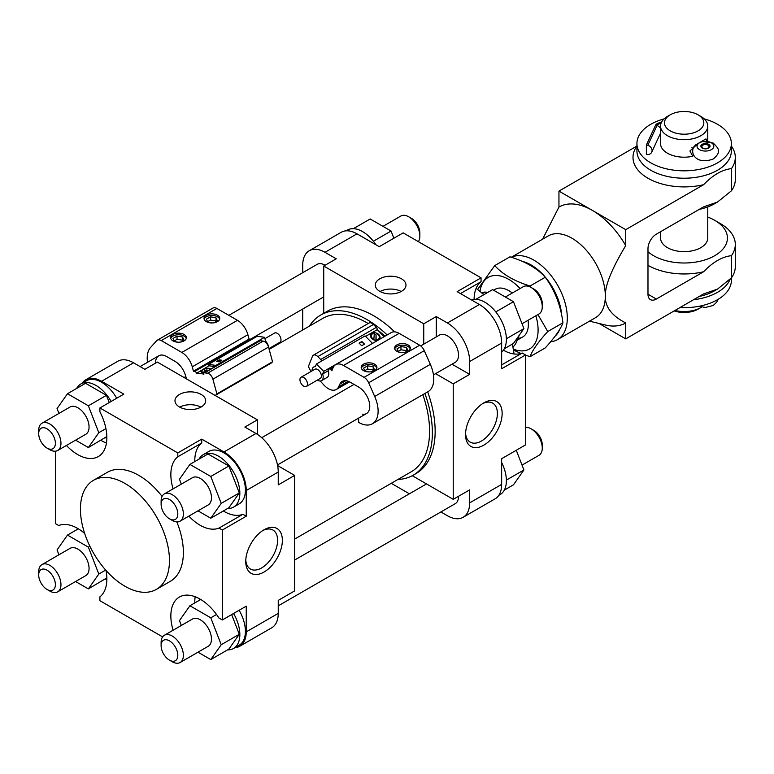 <?xml version="1.0" encoding="UTF-8"?>
<svg xmlns="http://www.w3.org/2000/svg" width="774" height="774" viewBox="0 0 774 774"><rect width="100%" height="100%" fill="white"/><g stroke="black" fill="none" stroke-linecap="round" stroke-linejoin="round"><path stroke-width="1.16" d="M262.821 530.529A22.514 13.003 -60 0 1 272.932 530.035A22.514 13.003 -60 0 1 277.595 540.339A22.514 13.003 -60 0 1 267.765 562.998A22.514 13.003 -60 0 1 250.408 569.025A22.514 13.003 -60 0 1 245.793 560.028M282.355 540.339A25.881 14.948 -60 0 1 264.05 572.034A25.881 14.948 -60 0 1 245.745 561.469A25.881 14.948 -60 0 1 264.05 529.774A25.881 14.948 -60 0 1 282.355 540.339M482.608 403.641A22.514 13.003 -60 0 1 492.719 403.138A22.514 13.003 -60 0 1 497.382 413.442A22.514 13.003 -60 0 1 487.552 436.101A22.514 13.003 -60 0 1 470.195 442.138A22.514 13.003 -60 0 1 465.58 433.13M502.142 413.442A25.881 14.948 -60 0 1 483.837 445.147A25.881 14.948 -60 0 1 465.532 434.582A25.881 14.948 -60 0 1 483.837 402.877A25.881 14.948 -60 0 1 502.142 413.442M200.892 407.143A15.345 8.862 0 0 0 179.762 407.143M201.172 394.459A15.345 8.862 180 0 1 205.671 400.719A15.345 8.862 180 0 1 190.327 409.581A15.345 8.862 180 0 1 174.982 400.719A15.345 8.862 180 0 1 184.454 392.534A15.345 8.862 180 0 1 201.172 394.459M401.203 291.498A15.345 8.862 0 0 0 380.073 291.498M401.483 278.804A15.345 8.862 180 0 1 405.982 285.074A15.345 8.862 180 0 1 390.638 293.927A15.345 8.862 180 0 1 375.293 285.074A15.345 8.862 180 0 1 384.765 276.889A15.345 8.862 180 0 1 401.483 278.804M75.581 581.516L88.371 588.898L98.811 574.047L88.371 547.141L67.483 535.076L57.044 549.937L58.93 554.784M47.05 589.459L49.826 591.065A15.741 9.085 -120 0 0 57.702 591.839L85.798 575.624A15.741 9.085 -120 0 0 85.798 557.444A15.741 9.085 -120 0 0 70.057 548.36L41.96 564.585A15.741 9.085 -120 0 0 38.7 571.793L38.7 575.005A11.803 6.811 -120 0 0 47.05 589.459A11.803 6.811 -120 0 0 55.389 584.641A11.803 6.811 -120 0 0 47.05 570.177A11.803 6.811 -120 0 0 38.7 575.005M78.329 528.816L67.483 535.076M89.881 546.26L88.371 547.141M105.69 570.07L98.811 574.047M106.851 577.897L88.371 588.898M75.581 440.164L88.371 447.546L98.811 432.695L88.371 405.789L67.483 393.734L57.044 408.585L58.93 413.432M47.05 448.107L49.826 449.713A15.741 9.085 -120 0 0 57.702 450.487L85.798 434.272A15.741 9.085 -120 0 0 85.798 416.093A15.741 9.085 -120 0 0 70.057 407.008L41.96 423.233A15.741 9.085 -120 0 0 38.7 430.441L38.7 433.653A11.803 6.811 -120 0 0 47.05 448.107A11.803 6.811 -120 0 0 55.389 443.289A11.803 6.811 -120 0 0 47.05 428.835A11.803 6.811 -120 0 0 38.7 433.653M67.483 393.734L85.575 383.285L106.454 395.34L88.371 405.789M106.454 395.34L109.25 402.557M105.912 428.593L98.811 432.695M106.851 436.546L88.371 447.546M197.999 510.84L210.78 518.222L221.219 503.371L210.78 476.455L189.901 464.4L179.462 479.261L181.339 484.108M169.458 518.783L172.244 520.389A15.741 9.085 -120 0 0 180.11 521.163L208.206 504.938A15.741 9.085 -120 0 0 208.206 486.769A15.741 9.085 -120 0 0 192.474 477.684L164.369 493.909A15.741 9.085 -120 0 0 161.118 501.107L161.118 504.319A11.803 6.811 -120 0 0 169.458 518.783A11.803 6.811 -120 0 0 177.807 513.965A11.803 6.811 -120 0 0 169.458 499.501A11.803 6.811 -120 0 0 161.118 504.319M189.901 464.4L207.983 453.961L228.862 466.016L210.78 476.455M228.862 466.016L239.301 492.932L221.219 503.371M239.301 492.932L228.862 507.783L210.78 518.222M197.999 652.192L210.78 659.574L221.219 644.723L210.78 617.807L189.901 605.752L179.462 620.613L181.339 625.46M169.458 660.135L172.244 661.741A15.741 9.085 -120 0 0 180.11 662.515L208.206 646.29A15.741 9.085 -120 0 0 208.206 628.12A15.741 9.085 -120 0 0 192.474 619.036L164.369 635.261A15.741 9.085 -120 0 0 161.118 642.459L161.118 645.671A11.803 6.811 -120 0 0 169.458 660.135A11.803 6.811 -120 0 0 177.807 655.317A11.803 6.811 -120 0 0 169.458 640.853A11.803 6.811 -120 0 0 161.118 645.671M200.747 599.492L189.901 605.752M216.536 614.488L210.78 617.807M231.658 614.585L239.301 634.283L221.219 644.723M239.301 634.283L228.862 649.134L210.78 659.574M353.379 228.669L370.185 218.974L391.063 231.029L393.86 238.237M373.378 241.236L391.063 231.029M475.797 299.344L492.593 289.64L513.472 301.705L523.921 328.611L513.472 343.463L504.319 348.755M506.37 338.741L523.921 328.611M495.786 311.912L513.472 301.705M516.277 450.265L523.921 469.963L513.472 484.814L504.319 490.106M506.37 480.093L523.921 469.963M105.167 579.194A30.292 17.492 -120 0 0 106.86 579.146M77.545 528.352A30.292 17.492 -120 0 0 76.645 529.793M57.702 591.839A15.741 9.085 -120 0 0 57.702 573.669A15.741 9.085 -120 0 0 41.96 564.585M228.843 315.337L317.108 264.379A15.741 9.085 60 0 1 325.119 265.23M418.357 241.643A15.741 9.085 -120 0 0 419.847 236.08A15.741 9.085 -120 0 0 408.72 216.807A15.741 9.085 -120 0 0 400.855 216.023L382.966 226.356M419.847 236.08L419.847 232.868A11.803 6.811 -120 0 0 411.507 218.413L408.72 216.807M375.961 244.797A30.292 17.492 -120 0 0 347.391 230.081L346.094 230.826M105.167 437.852A30.292 17.492 -120 0 0 106.86 437.794M111.156 401.454A30.292 17.492 -120 0 0 80.864 383.962A30.292 17.492 -120 0 0 76.645 388.442M80.864 383.962L86.427 380.75A30.292 17.492 60 0 1 116.719 398.242M57.702 450.487A15.741 9.085 -120 0 0 57.702 432.318A15.741 9.085 -120 0 0 41.96 423.233M458.518 496.298A15.741 9.085 60 0 1 455.267 503.661L278.243 605.858M522.034 465.106L539.004 455.315A15.741 9.085 -120 0 0 542.264 448.107A15.741 9.085 -120 0 0 531.138 428.835A15.741 9.085 -120 0 0 525.575 427.345M542.264 448.107L542.264 444.895A11.803 6.811 -120 0 0 533.915 430.441L531.138 428.835M498.804 495.331L500.101 494.586A30.292 17.492 -120 0 0 501.649 462.484M227.585 649.87A30.292 17.492 -120 0 0 233.574 648.457A30.292 17.492 -120 0 0 233.574 613.482M199.953 599.028A30.292 17.492 -120 0 0 199.063 600.469M239.137 610.27A30.292 17.492 60 0 1 239.137 645.245L233.574 648.457M180.11 662.515A15.741 9.085 -120 0 0 180.11 644.345A15.741 9.085 -120 0 0 164.369 635.261M420.717 345.91L439.526 335.045A15.741 9.085 60 0 1 455.267 344.14A15.741 9.085 60 0 1 455.267 362.309L433.459 374.897M522.034 323.755L539.004 313.963A15.741 9.085 -120 0 0 542.264 306.756A15.741 9.085 -120 0 0 531.138 287.483A15.741 9.085 -120 0 0 523.263 286.699L505.383 297.023M542.264 306.756L542.264 303.543A11.803 6.811 -120 0 0 533.915 289.089L531.138 287.483M501.649 352.131A30.292 17.492 -120 0 0 500.101 318.249A30.292 17.492 -120 0 0 471.521 299.964M227.585 508.518A30.292 17.492 -120 0 0 233.574 507.105A30.292 17.492 -120 0 0 233.574 472.13A30.292 17.492 -120 0 0 203.281 454.638A30.292 17.492 -120 0 0 199.063 459.117M203.281 454.638L208.845 451.426A30.292 17.492 60 0 1 239.137 468.918A30.292 17.492 60 0 1 239.137 503.893L233.574 507.105M180.11 521.163A15.741 9.085 -120 0 0 180.11 502.994A15.741 9.085 -120 0 0 164.369 493.909M173.095 630.22A41.312 23.849 60 0 1 179.404 597.044A41.312 23.849 60 0 1 218.984 618.049L222.322 619.974L246.248 606.158L246.248 631.865A31.473 18.17 60 0 1 239.727 646.271L271.722 627.801A31.473 18.17 -120 0 0 278.243 613.385L278.243 600.382L294.652 590.901L294.652 475.41L278.243 484.892L278.243 472.034A31.473 18.17 -120 0 0 255.981 433.488L244.855 427.064L257.374 419.837L157.354 362.087L144.835 369.314L133.573 362.812A31.473 18.17 -120 0 0 117.832 361.255L85.837 379.724A31.473 18.17 60 0 1 101.578 381.282L123.83 394.13L99.904 407.946L99.904 411.797A41.312 23.849 60 0 1 98.308 456.573A41.312 23.849 60 0 1 66.419 445.456M436.265 336.932L436.265 316.556L447.391 322.981A31.473 18.17 60 0 1 469.654 361.526L469.654 374.374L452.006 364.186M106.454 443.057A41.312 23.849 60 0 1 100.901 440.319M82.16 383.217A31.473 18.17 60 0 1 85.837 379.724M194.787 461.585A41.312 23.849 60 0 1 201.733 442.96L201.733 439.11L223.986 451.958A31.473 18.17 60 0 1 246.248 490.513L246.248 516.21L242.91 514.284A41.312 23.849 60 0 1 223.309 510.985M239.727 646.271A31.473 18.17 60 0 1 234.87 647.712M194.787 602.936A41.312 23.849 60 0 1 195.183 596.754M55.389 451.203L55.389 523.601L58.727 525.527A41.312 23.849 60 0 1 84.666 533.45M106.009 570.428A41.312 23.849 60 0 1 99.904 596.851L99.904 600.701L162.608 636.896M246.248 516.21L222.322 530.026L218.984 528.1L242.91 514.284M173.095 488.868A41.312 23.849 60 0 1 177.807 456.776L201.733 442.96M218.984 528.1A41.312 23.849 60 0 1 188.837 516.132M177.807 456.776L177.807 452.925L201.733 439.11M177.807 452.925L99.904 407.946M294.652 475.41L277.605 465.571M257.374 434.34L257.374 419.837M412.271 475.7L453.235 499.346L469.654 489.865L469.654 502.877A31.473 18.17 60 0 1 463.133 517.293A31.473 18.17 60 0 1 447.391 515.726L440.87 511.962M302.721 272.68L302.721 265.153A31.473 18.17 60 0 1 309.242 250.747A31.473 18.17 60 0 1 324.983 252.305L336.245 258.806L323.726 266.033L323.726 313.315M387.164 334.939A92.464 53.387 -120 0 0 320.755 315.028A92.464 53.387 -120 0 0 309.387 326.135M397.913 479.474A92.464 53.387 -120 0 0 413.219 475.178A92.464 53.387 -120 0 0 424.897 393.473M294.652 539.081L411.255 471.763A88.526 51.113 -120 0 0 422.827 394.663M384.949 336.226A88.526 51.113 -120 0 0 377.373 329.811M377.199 329.685A88.526 51.113 -120 0 0 377.199 329.676A1.964 1.132 -120 0 0 376.319 327.373L373.445 324.48A5.902 3.406 -120 0 0 369.034 323.039L313.393 355.169A5.902 3.406 -120 0 0 312.435 356.33L308.42 366.421A15.741 9.085 -120 0 0 311.09 371.462M368.192 323.522A88.526 51.113 -120 0 0 322.729 318.433L269.159 349.364M435.588 373.668L453.235 383.856L453.235 499.346M413.219 475.178L416.006 473.572A92.464 53.387 -120 0 0 427.674 391.867M463.133 517.293L495.128 498.814A31.473 18.17 -120 0 0 501.649 484.408L501.649 458.711L525.575 444.895L525.575 354.947L501.649 368.753L501.649 343.056A31.473 18.17 -120 0 0 479.387 304.511L457.134 291.653L481.06 277.847L403.157 232.868L379.231 246.683L356.978 233.835A31.473 18.17 -120 0 0 341.237 232.277L309.242 250.747M469.654 374.374L453.235 383.856M409.398 493.793L391.247 483.315M394.634 331.843A92.464 53.387 -120 0 0 327.441 311.167L320.755 315.028M323.726 266.033L423.746 323.784L423.746 344.159M423.746 323.784L436.265 316.556M302.721 329.985L302.721 309.029M476.126 288.354A62.955 36.349 60 0 1 483.721 294.768M512.253 344.169A62.955 36.349 60 0 1 514.004 353.96M124.943 586.247A62.955 36.349 -120 0 0 156.425 589.362A62.955 36.349 -120 0 0 156.425 516.674A62.955 36.349 -120 0 0 93.47 480.325A62.955 36.349 -120 0 0 83.824 530.771A62.955 36.349 -120 0 0 124.943 586.247M93.47 480.325L107.383 472.295A62.955 36.349 60 0 1 162.095 496.395M176.82 521.889A62.955 36.349 60 0 1 170.328 581.332L156.425 589.362M481.06 277.847L481.06 281.697L460.462 293.588M503.419 350.187A41.312 23.849 -120 0 0 522.237 353.021L501.649 364.902M481.06 281.697A41.312 23.849 -120 0 0 474.104 299.403M522.237 353.021L525.575 354.947M222.322 619.974L222.322 530.026M482.405 293.539L484.94 292.079L488.017 292.291M512.891 347.042A31.473 18.17 -120 0 0 516.5 341.953A31.473 18.17 -120 0 0 517.7 337.454M484.94 292.079A31.473 18.17 -120 0 0 481.563 292.775M516.5 341.953L518.725 336.526A27.545 15.906 -120 0 0 519.122 335.432M477.597 289.466L494.741 265.598C502.839 274.528 514.623 281.33 530.084 286.003L530.229 286.999M513.288 349.074A41.312 23.849 -120 0 0 535.85 315.782M520.109 288.528A41.312 23.849 -120 0 0 479.996 291.421M537.949 314.573L547.75 331.543C538.182 342.05 532.289 350.428 530.084 356.679L525.575 355.169M520.989 353.457L513.462 350.1M530.084 356.679L545.264 347.913C554.842 337.406 560.734 329.027 562.94 322.777C560.734 305.469 554.842 290.289 545.264 277.237C537.175 268.307 525.391 261.506 509.931 256.833L494.741 265.598M493.735 290.298A27.545 15.906 60 0 1 508.876 290.695A27.545 15.906 60 0 1 512.311 293.027M528.052 320.281A27.545 15.906 60 0 1 528.352 324.422A27.545 15.906 60 0 1 517.99 338.315M545.264 277.237L530.084 286.003M562.94 322.777L547.75 331.543M660.967 123.482A4.779 2.757 0 0 0 656.991 125.504L647.828 145.251L646.367 145.019L646.367 154.336L647.828 154.568A5.902 4.654 -155.1 0 0 651.727 152.168A5.902 4.654 -155.1 0 0 647.828 145.251M661.325 122.582A6.298 3.638 0 0 0 655.539 125.272L646.367 145.019M696.097 144.467L693.978 146.625C689.518 153.833 696.823 165.075 713.251 158.98C717.227 155.632 718.852 153 718.127 151.094C719.181 149.856 717.517 147.166 713.125 143.016L701.931 141.448M691.946 147.379L692.778 150.33M699.164 142.997A8.379 4.838 0 0 0 699.744 149.769A8.379 4.838 0 0 0 711.48 149.566A8.379 4.838 0 0 0 711.364 142.793A8.379 4.838 0 0 0 700.557 142.281M708.694 144.332A4.605 2.661 0 0 0 700.992 145.522A4.605 2.661 0 0 0 706.623 148.782A4.605 2.661 0 0 0 708.694 144.332M702.927 145.135A3.541 2.041 0 0 0 701.892 146.586A3.541 2.041 0 0 0 705.433 148.627A3.541 2.041 0 0 0 708.974 146.586A3.541 2.041 0 0 0 707.939 145.135A3.541 2.041 0 0 0 702.927 145.135M664.063 118.896A47.214 27.254 -0 0 0 650.77 124.285A47.214 27.254 -0 0 0 636.934 143.558A47.214 27.254 -0 0 0 684.148 170.822A47.214 27.254 -0 0 0 731.362 143.558A47.214 27.254 -0 0 0 704.234 118.896M693.552 154.626A16.709 9.646 0 0 0 692.769 156.251L689.924 150.988L697.925 143.596L705.946 138.904L707.049 141.158M667.459 116.419L670.245 114.813A19.669 11.358 0 0 0 670.245 130.874A19.669 11.358 0 0 0 698.061 130.874A19.669 11.358 0 0 0 698.061 114.813A19.669 11.358 0 0 0 670.245 114.813L667.459 116.419A23.607 13.632 0 0 0 660.541 126.056L660.541 143.558A23.607 13.632 -0 0 0 692.769 156.251M660.541 126.056A23.607 13.632 0 0 0 684.148 139.688A23.607 13.632 0 0 0 707.755 126.056A23.607 13.632 0 0 0 700.847 116.419L698.061 114.813M679.969 307.568A47.214 27.254 0 0 0 731.362 280.42L731.362 277.934M674.938 310.471A23.607 13.632 0 0 0 700.847 307.559A23.607 13.632 0 0 0 701.679 307.055M636.934 143.558L636.934 150.949A47.214 27.254 -0 0 0 684.148 178.213A47.214 27.254 -0 0 0 731.362 150.949L731.362 143.558M693.514 299.741A47.214 27.254 0 0 0 730.163 279.133M699.222 296.452A43.276 24.991 0 0 0 714.75 290.695L717.537 289.089L703.624 293.907L625.731 338.886L599.066 323.484M707.755 206.91L707.755 238.015A23.607 13.632 180 0 1 684.148 251.637A23.607 13.632 180 0 1 660.541 238.015L660.541 231.726M674.164 310.916A19.669 11.358 0 0 0 698.061 309.165L700.847 307.559M511.962 293.23A27.545 15.906 60 0 1 511.895 292.707M542.584 239.205L558.954 207.035A66.883 38.613 60 0 1 592.342 210.383A66.883 38.613 60 0 1 625.731 245.59C611.75 268.888 604.958 285.712 605.326 296.045A47.214 27.254 60 0 1 595.545 317.659L557.522 339.612A47.214 27.254 60 0 1 550.633 341.75M511.285 257.278L548.331 235.886A47.214 27.254 60 0 1 584.718 248.531A47.214 27.254 60 0 1 605.326 296.045C604.958 306.814 611.75 315.782 625.731 322.952L625.731 338.886M511.343 257.287A47.214 27.254 60 0 1 558.025 285.974A47.214 27.254 60 0 1 557.522 339.612M558.954 207.035L558.954 191.11L625.731 229.655L625.731 245.59M625.731 322.952A66.883 38.613 60 0 1 605.52 325.051L589.478 321.162M555.113 336.139A43.276 24.991 -120 0 0 559.883 329.037M561.653 315.26A43.276 24.991 -120 0 0 522.169 261.37M636.934 146.044L558.954 191.11M625.731 229.655L703.624 184.686C712.902 175.021 722.171 169.661 731.449 168.616L731.449 190.781L717.537 202.033L703.624 206.852L656.333 234.154A11.803 6.811 120 0 0 647.983 248.609L647.983 294.226A11.803 6.811 120 0 0 650.431 299.635A11.803 6.811 120 0 0 656.333 299.045L703.624 271.742C712.902 262.076 722.171 256.726 731.449 255.681L731.449 277.847L717.537 289.089M731.449 277.847A51.152 29.528 0 0 0 735.3 266.604L735.3 244.439A51.152 29.528 0 0 0 720.323 223.551L714.75 220.338A43.276 24.991 0 0 0 707.755 217.068M731.449 255.681A51.152 29.528 0 0 0 735.3 244.439M647.983 251.734A43.276 24.991 0 0 0 711.48 257.384A43.276 24.991 0 0 0 714.75 220.338M703.624 271.742A51.152 29.528 180 0 1 647.983 265.318M699.222 209.386A43.276 24.991 0 0 0 714.75 203.639L717.537 202.033M731.449 190.781A51.152 29.528 0 0 0 735.3 179.539L735.3 157.374A51.152 29.528 0 0 0 731.362 146.015M703.624 184.686A51.152 29.528 180 0 1 647.983 178.252A51.152 29.528 180 0 1 636.857 146.131M731.449 168.616A51.152 29.528 0 0 0 735.3 157.374M361.884 341.498L364.486 344.13L361.7 345.736L359.097 343.105L361.884 341.498L364.051 344.372M359.339 343.346L361.681 341.982M372.391 343.279L365.096 335.916L316.411 364.022L323.706 371.394L372.294 343.521M373.823 339.902L374.297 333.333A4.131 3.067 21.7 0 0 371.472 335.036A4.131 3.067 21.7 0 0 372.391 338.248A4.131 3.067 21.7 0 0 374.045 339.36M374.239 334.552A4.131 3.067 -158.3 0 1 376.096 334.987L376.087 340.415M376.096 334.987L375.864 340.396M376.328 339.796A4.131 3.067 21.7 0 0 379.154 338.093A4.131 3.067 21.7 0 0 376.58 333.768M370.562 336.09A4.915 3.657 -158.3 0 1 371.23 335.635M378.912 338.693A4.915 3.657 -158.3 0 1 379.086 339.486M371.83 338.567A4.915 3.657 -158.3 0 1 370.746 334.745A4.915 3.657 -158.3 0 1 376.667 333.168A4.915 3.657 -158.3 0 1 379.879 338.383A4.915 3.657 -158.3 0 1 376.406 340.415A4.915 3.657 -158.3 0 1 371.83 338.567M384.165 336.671L377.228 329.666L365.57 336.4M307.471 384.02A5.312 3.067 -120 0 0 305.149 378.679A5.312 3.067 -120 0 0 301.057 377.257A5.312 3.067 -120 0 0 301.057 383.391A5.312 3.067 -120 0 0 306.369 386.458A5.312 3.067 -120 0 0 307.471 384.02M301.057 377.257L314.97 369.227A5.312 3.067 60 0 1 319.062 370.649A5.312 3.067 60 0 1 321.374 375.99A5.312 3.067 60 0 1 320.281 378.428L306.369 386.458M358.643 418.086A7.866 4.547 -120 0 0 358.643 418.095L358.643 422.401A27.545 15.906 -120 0 0 372.41 423.765A27.545 15.906 -120 0 0 374.703 396.462L368.647 382.782A7.866 4.547 -120 0 0 364.061 377.344L343.501 365.473A15.741 9.085 -120 0 0 335.626 364.689A15.741 9.085 -120 0 0 333.072 367.805L331.882 370.804L330.575 369.488A1.964 1.132 -120 0 0 329.105 369.014A1.964 1.132 -120 0 0 328.786 369.401L328.224 370.794L322.661 374.016L323.706 371.394M328.224 370.794A7.866 4.547 60 0 1 327.121 377.422L321.558 380.634A7.866 4.547 -120 0 0 322.661 374.016M316.411 364.022L315.366 366.644A7.866 4.547 -120 0 0 313.693 367.011A7.866 4.547 -120 0 0 312.067 370.901M317.379 380.102A7.866 4.547 -120 0 0 321.558 380.634M398.426 352.015L396.965 348.871L400.98 346.549L406.466 347.4L406.766 351.241M400.98 346.549L400.98 349.761L406.466 350.612M398.146 351.406L400.98 349.761M402.432 352.654L398.533 352.054M406.466 347.4L407.937 350.564L404.628 352.48M365.038 371.288L363.587 368.143L367.602 365.821L373.087 366.673L373.378 370.523M367.602 365.821L367.602 369.034L373.087 369.885M364.757 370.678L367.602 369.034M369.053 371.926L365.144 371.327M373.087 366.673L374.548 369.837L371.239 371.752M410.201 348.91A7.866 4.547 0 0 0 408.014 346.5A7.866 4.547 0 0 0 400.1 345.378A7.866 4.547 0 0 0 394.711 348.91M408.014 344.894A7.866 4.547 180 0 1 410.326 348.107A7.866 4.547 180 0 1 402.451 352.654A7.866 4.547 180 0 1 394.585 348.107A7.866 4.547 180 0 1 399.442 343.917A7.866 4.547 180 0 1 408.014 344.894M376.812 368.192A7.866 4.547 0 0 0 374.635 365.783A7.866 4.547 0 0 0 366.712 364.66A7.866 4.547 0 0 0 361.323 368.192M374.635 364.177A7.866 4.547 180 0 1 376.938 367.389A7.866 4.547 180 0 1 369.072 371.926A7.866 4.547 180 0 1 361.197 367.389A7.866 4.547 180 0 1 366.054 363.19A7.866 4.547 180 0 1 374.635 364.177M372.41 423.765L428.061 391.644A27.545 15.906 -120 0 0 430.344 364.341L424.287 350.661A7.866 4.547 -120 0 0 419.702 345.223L399.142 333.352A15.741 9.085 -120 0 0 391.267 332.568L335.626 364.689M320.146 381.011A88.526 51.113 60 0 1 323.726 384.833A15.741 9.085 -120 0 0 336.264 389.496A15.741 9.085 -120 0 0 338.644 386.807L339.912 384.088A15.741 9.085 60 0 1 342.292 381.389A15.741 9.085 60 0 1 350.158 382.172L358.643 387.068A15.741 9.085 60 0 1 368.927 400.932A15.741 9.085 60 0 1 366.508 413.548A15.741 9.085 60 0 1 362.358 414.177M321.529 361.071A1.964 1.132 -120 0 0 320.668 359.504L317.804 356.611A5.902 3.406 -120 0 0 313.393 355.169M219.081 361.855L216.478 361.477L219.265 359.871L221.867 360.249L219.081 361.855M219.265 359.871L219.458 360.587L220.919 360.8M217.62 361.642L219.458 360.587M214.988 366.653L208.961 365.773L208.574 364.341L215.869 365.405L264.553 337.3L257.258 336.235L208.574 364.341M216.043 366.044L215.869 365.405M209.473 369.837A4.131 1.403 -15.3 0 0 209.638 369.237A4.131 1.403 -15.3 0 0 208.574 368.637A4.131 1.403 -15.3 0 0 206.919 368.647L206.668 371.452M204.462 372.275L204.636 369.169L205.12 370.959A4.131 1.403 164.7 0 1 206.755 370.533M205.013 372.178L205.12 370.959M204.636 369.169A4.131 1.403 -15.3 0 0 201.666 371.404A4.131 1.403 -15.3 0 0 204.384 371.994M205.661 372.042A4.915 1.664 164.7 0 1 200.911 371.617A4.915 1.664 164.7 0 1 203.697 369.217A4.915 1.664 164.7 0 1 209.125 368.318A4.915 1.664 164.7 0 1 210.393 369.024A4.915 1.664 164.7 0 1 210.402 369.295M147.505 362.29A27.545 15.906 60 0 1 150.62 347.4L156.677 340.715A7.866 4.547 60 0 1 157.325 340.183A7.866 4.547 60 0 1 161.263 340.57L181.822 352.441A15.741 9.085 60 0 1 192.252 366.808L193.442 371.191L194.748 371.385A1.964 1.132 60 0 1 196.538 373.358L208.961 365.773M196.441 373L203.756 374.055M264.921 338.654L274.596 333.062A5.312 3.067 60 0 1 279.907 336.129A5.312 3.067 60 0 1 279.907 342.263L268.946 348.59M264.65 341.673L265.598 341.131A7.866 4.547 60 0 1 268.888 348.348M265.598 341.131L264.553 337.3M203.736 374.065L203.833 374.423A1.964 1.132 60 0 1 204.152 372.904A1.964 1.132 60 0 1 204.646 372.826L207.519 373.242A5.902 3.406 60 0 1 212.889 379.173L216.904 393.889A15.741 9.085 60 0 1 215.211 395.417A15.741 9.085 60 0 1 215.153 395.456M178.494 342.224L174.595 341.624M174.489 341.586L173.028 338.441L177.043 336.119L182.529 336.971L183.999 340.134L180.681 342.05M182.529 336.971L182.819 340.812M177.043 336.119L177.043 339.331L182.529 340.183M174.198 340.976L177.043 339.331M211.882 322.952L207.974 322.342M207.867 322.313L206.406 319.159L210.422 316.847L215.907 317.698L217.378 320.862L214.069 322.768M215.907 317.698L216.207 321.539M210.422 316.847L210.422 320.059L215.907 320.91M207.587 321.694L210.422 320.059M186.253 338.48A7.866 4.547 0 0 0 178.513 334.745A7.866 4.547 0 0 0 170.764 338.48M172.95 340.889A7.866 4.547 180 0 1 170.638 337.677A7.866 4.547 180 0 1 178.513 333.139A7.866 4.547 180 0 1 186.379 337.677A7.866 4.547 180 0 1 181.522 341.876A7.866 4.547 180 0 1 172.95 340.889M219.642 319.207A7.866 4.547 0 0 0 211.892 315.473A7.866 4.547 0 0 0 204.152 319.207M206.329 321.616A7.866 4.547 180 0 1 204.026 318.404A7.866 4.547 180 0 1 211.892 313.867A7.866 4.547 180 0 1 219.768 318.404A7.866 4.547 180 0 1 214.911 322.603A7.866 4.547 180 0 1 206.329 321.616M157.325 340.183L212.966 308.062A7.866 4.547 60 0 1 216.904 308.449L237.463 320.32A15.741 9.085 60 0 1 247.893 334.687L249.083 339.07L250.389 339.264A1.964 1.132 60 0 1 251.24 339.709M186.544 378.941L185.412 375.197A15.741 9.085 -120 0 0 175.166 361.448L166.681 356.553A15.741 9.085 -120 0 0 158.805 355.769A15.741 9.085 -120 0 0 155.545 363.132M216.904 393.889L272.545 361.768A15.741 9.085 60 0 1 270.861 363.296L215.211 395.417M204.152 372.904L259.793 340.783A1.964 1.132 60 0 1 260.287 340.705L263.16 341.121A5.902 3.406 60 0 1 268.53 347.042L272.545 361.768M193.442 371.191L249.083 339.07M133.573 362.812L101.578 381.282M255.981 433.488L223.986 451.958M501.649 484.408L469.654 502.877M501.649 343.056L469.654 361.526M479.387 304.511L447.391 322.981M356.978 233.835L324.983 252.305M278.243 613.385L246.248 631.865M278.243 472.034L246.248 490.513M660.541 128.407A5.902 4.654 -155.1 0 0 656.991 125.504M647.983 294.226L656.333 299.045M419.702 345.223L364.061 377.344M424.287 350.661L368.647 382.782M430.344 364.341L374.703 396.462M345.814 380.682L339.912 384.088M348.252 381.263L338.644 386.807M373.445 324.48L317.804 356.611M376.319 327.373L320.668 359.504M332.946 368.124L330.575 369.488M399.142 333.352L343.501 365.473M161.263 340.57L216.904 308.449M184.086 377.519L185.808 376.522L184.086 377.519M212.889 379.173L268.53 347.042M207.519 373.242L263.16 341.121M204.646 372.826L260.287 340.705M194.748 371.385L250.389 339.264M192.252 366.808L247.893 334.687M181.822 352.441L237.463 320.32M158.805 355.769L140.094 366.576M323.726 296.897L250.36 339.254M426.513 483.914L294.652 560.037M354.037 384.407L261.747 437.687M366.508 413.548L277.479 464.951M495.108 289.331L493.58 290.211M522.653 337.038L517.245 340.154M660.541 133.157L651.727 152.168M707.755 141.245L707.755 126.056M699.193 306.252L705.327 307.471L713.251 305.469L716.792 302.083L717.895 299.48M371.472 335.036L370.736 336.874M379.154 338.093L378.418 339.931M315.686 365.86L313.693 367.011M349.548 381.834L336.264 389.496M333.942 366.218L329.105 369.014M201.666 371.404L201.908 372.284"/></g></svg>
